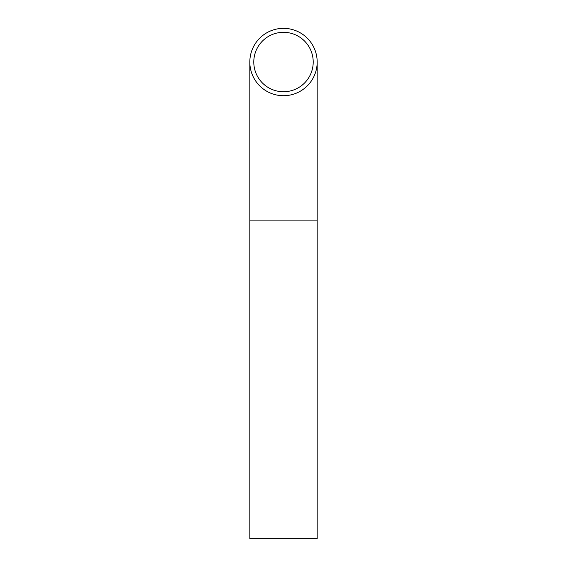 <?xml version="1.0" encoding="UTF-8"?>
<svg xmlns="http://www.w3.org/2000/svg" width="567" height="567" viewBox="0 0 567 567"><rect width="100%" height="100%" fill="white"/><g stroke="black" fill="none" stroke-linecap="round" stroke-linejoin="round"><path stroke-width="0.85" d="M317.18 220.903L249.82 220.903L249.82 538.65L317.18 538.65L317.18 62.03A33.68 33.68 0 0 0 283.5 28.35A33.68 33.68 0 0 0 249.82 62.03A33.68 33.68 0 0 0 283.5 95.71A33.68 33.68 0 0 0 317.18 62.03M254.2 66.963L254.144 66.587M254.122 66.438A29.711 29.711 0 0 1 254.066 66.07M253.789 62.03A29.711 29.711 0 0 0 283.5 91.741A29.711 29.711 0 0 0 313.211 62.03A29.711 29.711 0 0 0 283.5 32.319A29.711 29.711 0 0 0 253.789 62.03L253.789 62.058M253.81 61.009A29.711 29.711 0 0 1 253.867 59.932M253.803 61.116L253.825 60.655M249.82 220.903L249.82 62.03"/></g></svg>
